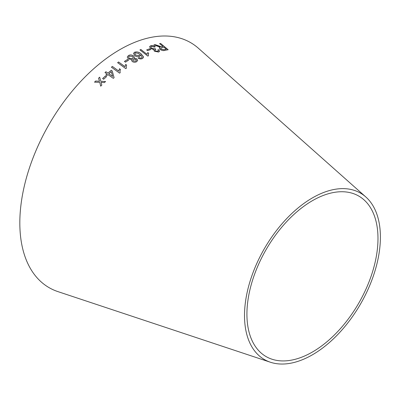 <?xml version="1.0" encoding="UTF-8"?>
<svg xmlns="http://www.w3.org/2000/svg" width="400" height="400" viewBox="0 0 400 400"><rect width="100%" height="100%" fill="white"/><g stroke="black" fill="none" stroke-linecap="round" stroke-linejoin="round"><path stroke-width="0.6" d="M270.41 362.235L57.955 291.625A141.475 81.68 -60 0 1 49.125 124.305A141.475 81.68 -60 0 1 198.445 48.29L365.82 196.97A96.085 55.475 -60 0 1 373.58 275.29A96.085 55.475 -60 0 1 312.455 354.785A96.085 55.475 -60 0 1 270.41 362.235A96.085 55.475 -60 0 1 264.41 248.595A96.085 55.475 -60 0 1 365.82 196.97M94.52 82.145L99.76 82.355L100.7 86.18L101.81 85.085L101.07 82.335L104.395 82.6L105.565 81.5L100.8 81.26L99.68 77.18L98.545 78.25L99.475 81.28L95.66 81.02L94.52 82.145M102.62 78.545L103.65 79.255L106.545 76.615L105.51 75.9L102.62 78.545M107.925 74.6L113.325 78.335L114.095 77.66L112.2 70.925L111.265 70.275L107.93 73.12L105.935 71.74L104.99 72.57L106.985 73.95L105.95 74.87L106.89 75.515L107.925 74.6M118.75 71.085L112.395 66.44L111.425 67.19L119.58 73.15L120.205 72.67L119.985 71.27L120.455 69.445L119.495 68.74L118.75 71.125L112.395 66.44M124.945 66.63L118.59 61.98L117.625 62.67L125.78 68.635L126.4 68.19L126.185 66.675L126.64 65.11L125.68 64.405L124.94 66.67L118.59 61.98M124.465 61.4L125.45 62.15L128.47 60.24L127.49 59.495L124.465 61.4M132.23 61.495C133.74 62.41 135.205 62.48 136.625 61.7L137.675 60.445L136.845 58.84L134.035 58.28L134.445 57.45L133.525 55.9C131.81 54.795 130.125 54.675 128.475 55.54L127.275 57.035L128.26 58.93L131.805 59.58L131.54 60.255L132.23 61.495M134.71 55.625C136.28 56.765 137.915 57.02 139.61 56.395L140.5 55.435L140.505 54.625L142.275 57.29L141.705 57.9L140.315 58.075L139.12 57.62L138.215 58.185C139.68 59.045 141.09 59.165 142.435 58.55L143.48 57.435L143.55 56.86L141.105 53.87C139.135 52.085 136.95 51.54 134.545 52.245L133.52 53.395L134.71 55.625M140.915 49.495L147.02 54.34L140.915 49.495L139.95 49.925L147.795 56.08L148.42 55.805L148.295 54.25L148.725 53.29L147.8 52.56L147.145 53.805M146.685 49.905L147.63 50.67L150.6 49.58L149.655 48.815L146.685 49.905M153.695 49.925L153.845 49.58L154.33 51.19L158.6 52.06L159.57 51.33L158.925 49.76L157.815 49.9L158.355 51.02L157.805 51.445L155.335 50.88L154.845 49.94L155.795 49.305L155.07 48.6L154.51 48.895L151.495 48.18L150.84 46.9L151.49 46.37L154.51 47.13L155.325 46.75C153.725 45.7 152.19 45.365 150.715 45.74L149.59 46.645L150.5 48.54L153.845 49.58L153.705 49.9M157.755 45.69L155.17 44.63L153.875 44.955L160.115 47.12L159.215 47.825L159.985 49.34C161.69 50.52 163.29 50.875 164.785 50.395L168.155 49.725L160.63 43.475L159.63 43.66L162.97 46.435L161.21 46.755L155.17 44.63M312.455 352A92.675 53.505 -60 0 1 271.9 359.185A92.675 53.505 -60 0 1 266.115 249.58A92.675 53.505 -60 0 1 363.93 199.79A92.675 53.505 -60 0 1 371.41 275.33A92.675 53.505 -60 0 1 312.455 352M162.97 46.435L161.19 46.805L157.735 45.74M155.15 44.68L153.855 45.005M159.205 47.85L160.115 47.12M168.135 49.775L160.63 43.475M160.61 43.525L159.61 43.71M161.025 49.13L160.57 48.15L163.83 47.15L166.325 49.22L163.89 49.765L161.025 49.13L160.565 48.175M166.325 49.22L163.91 49.715L161.04 49.08M159.56 51.355L158.925 49.76M158.905 49.81L157.8 49.95M158.35 51.04L157.805 51.445M157.785 51.49L155.335 50.88M155.32 50.93L154.84 49.965M155.78 49.355L155.07 48.6M155.055 48.65L154.51 48.895M154.49 48.945L151.495 48.18M151.48 48.23L150.83 46.925M155.31 46.8C153.705 45.75 152.17 45.415 150.7 45.79L150.715 45.74M150.7 45.79L149.58 46.67M150.585 49.63L149.64 48.865L146.67 49.955M148.715 53.335L147.785 52.61L147.135 53.83M140.9 49.54L139.935 49.97M148.395 55.815L148.285 54.275M143.475 57.46L143.54 56.905L141.095 53.915C139.125 52.13 136.94 51.59 134.535 52.29L133.515 53.415M140.495 55.46L140.505 54.625M141.705 57.9L142.275 57.29M141.7 57.945L140.315 58.075M140.305 58.12L139.12 57.62M139.11 57.665L138.205 58.23M139.595 54.945L138.945 55.68L135.645 55.1L134.77 53.56M138.955 55.635L135.655 55.055L134.77 53.535L135.35 52.855L138.855 53.525L139.6 54.92L138.945 55.68M131.805 59.58L131.54 60.275M137.67 60.47L136.845 58.84M136.84 58.885L134.035 58.28M134.44 57.47L133.525 55.9M133.515 55.945C131.8 54.84 130.115 54.72 128.465 55.585L128.475 55.54M128.465 55.585L127.275 57.055M135.805 61.145L133.24 60.895L132.735 59.905L133.3 59.205L135.89 59.43L136.375 60.415L135.805 61.145L133.235 60.94L132.73 59.925M133.205 57.775L132.52 58.63L129.245 58.365L128.56 57.05M132.53 58.585L129.25 58.32L128.565 57.03L129.265 56.155L132.52 56.46L133.21 57.75L132.52 58.63M136.375 60.415L135.81 61.1M128.465 60.285L127.485 59.54L124.46 61.445M126.64 65.15L125.675 64.445L124.94 66.67M118.585 62.025L117.62 62.71M126.39 68.195L126.18 66.7M120.455 69.485L119.495 68.78L118.75 71.125M112.395 66.48L111.425 67.23M120.2 72.675L119.985 71.27M114.1 77.7L112.2 70.925M112.2 70.965L111.265 70.275M111.265 70.315L107.93 73.12M107.93 73.16L105.935 71.74M105.935 71.78L104.99 72.605M105.955 74.905L106.985 73.95M112.625 76.375L108.87 73.81L111.275 71.71L112.625 76.375L108.865 73.775M106.545 76.65L105.515 75.94L102.625 78.58M99.475 81.28L95.665 81.055L94.525 82.18M101.82 85.12L101.07 82.335M105.57 81.535L100.8 81.26M100.805 81.295L99.68 77.18M99.685 77.215L98.55 78.285"/></g></svg>
